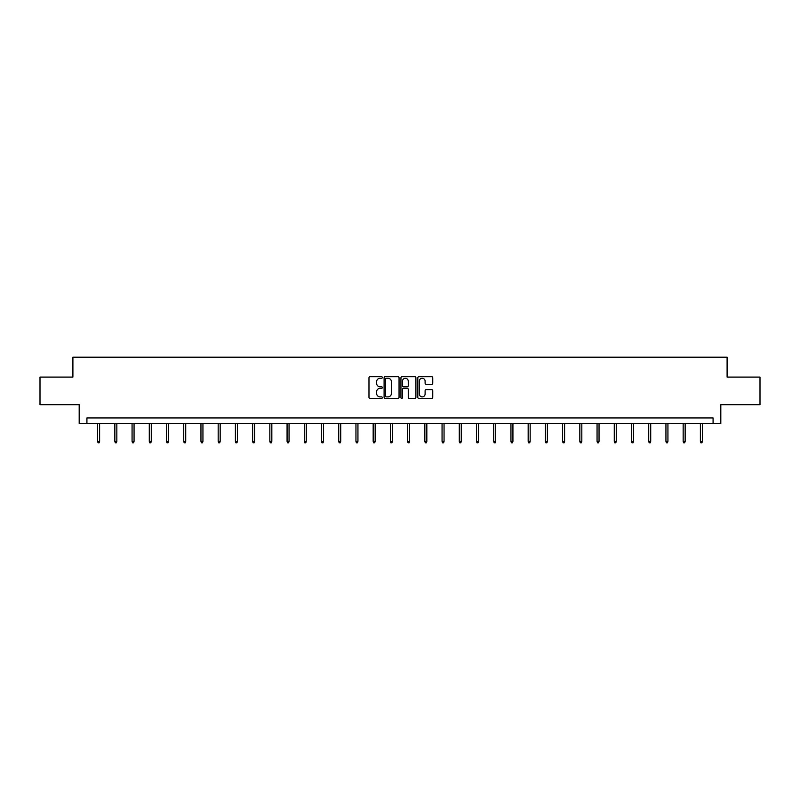 <?xml version="1.0" encoding="UTF-8"?>
<svg xmlns="http://www.w3.org/2000/svg" width="800" height="800" viewBox="0 0 800 800"><rect width="100%" height="100%" fill="white"/><g stroke="black" fill="none" stroke-linecap="round" stroke-linejoin="round"><path stroke-width="1.2" d="M382.34 377.49A0.76 0.76 0 0 0 381.58 376.73L370.07 376.73A1.08 1.08 0 0 0 368.98 377.82L368.98 397.32A1.08 1.08 0 0 0 370.07 398.41L381.58 398.41A0.76 0.76 0 0 0 382.34 397.65A0.76 0.76 0 0 0 381.58 396.89L380.09 396.89A3.47 3.47 0 0 1 376.62 393.42L376.62 391.8A3.47 3.47 0 0 1 380.09 388.33L381.58 388.33A0.76 0.76 0 0 0 382.34 387.57A0.76 0.76 0 0 0 381.58 386.81L380.09 386.81A3.47 3.47 0 0 1 376.62 383.34L376.62 381.72A3.47 3.47 0 0 1 380.09 378.25L381.58 378.25A0.76 0.76 0 0 0 382.34 377.49M431.67 384.37A1.08 1.08 0 0 0 432.75 383.29L432.75 377.82A1.08 1.08 0 0 0 431.67 376.73L418.88 376.73A1.08 1.08 0 0 0 417.8 377.82L417.8 397.32A1.08 1.08 0 0 0 418.88 398.41L431.67 398.41A1.08 1.08 0 0 0 432.75 397.32L432.75 390.71A1.08 1.08 0 0 0 431.67 389.63L426.2 389.63A1.08 1.08 0 0 0 425.11 390.71L425.11 393.99A2.9 2.9 0 0 1 422.21 396.89A2.9 2.9 0 0 1 419.32 393.99L419.32 381.15A2.9 2.9 0 0 1 422.21 378.25A2.9 2.9 0 0 1 425.11 381.15L425.11 383.29A1.08 1.08 0 0 0 426.2 384.37L431.67 384.37M713.08 423.45L720.81 423.45L720.81 404.68L760 404.68L760 377.08L727.1 377.08L727.1 357.21L72.9 357.21L72.9 377.08L40 377.08L40 404.68L79.19 404.68L79.19 423.45L713.08 423.45L713.08 417.93L86.92 417.93L86.92 423.45M399.05 377.82A1.08 1.08 0 0 0 397.97 376.73L385.18 376.73A1.08 1.08 0 0 0 384.1 377.82L384.1 397.32A1.08 1.08 0 0 0 385.18 398.41L397.97 398.41A1.08 1.08 0 0 0 399.05 397.32L399.05 377.82M402.03 376.73L414.82 376.73A1.08 1.08 0 0 1 415.9 377.82L415.9 397.32A1.08 1.08 0 0 1 414.82 398.41L409.35 398.41A1.08 1.08 0 0 1 408.26 397.32L408.26 389.41A1.08 1.08 0 0 0 407.18 388.33L403.55 388.33A1.08 1.08 0 0 0 402.47 389.41L402.47 397.65A0.76 0.76 0 0 1 401.71 398.41A0.76 0.76 0 0 1 400.95 397.65L400.95 377.82A1.08 1.08 0 0 1 402.03 376.73M386.37 378.25A0.76 0.76 0 0 0 385.62 379.01L385.62 396.13A0.76 0.76 0 0 0 386.37 396.89L387.94 396.89A3.47 3.47 0 0 0 391.41 393.42L391.41 381.72A3.47 3.47 0 0 0 387.94 378.25L386.37 378.25M408.26 381.2A2.9 2.9 0 0 0 405.36 378.3A2.9 2.9 0 0 0 402.47 381.2L402.47 385.73A1.08 1.08 0 0 0 403.55 386.81L407.18 386.81A1.08 1.08 0 0 0 408.26 385.73L408.26 381.2M99.61 441.35L99.17 442.79L98.07 442.79L97.63 441.35L99.61 441.35L99.61 423.45M97.63 441.35L97.63 423.45M116.84 441.35L116.39 442.79L115.29 442.79L114.85 441.35L116.84 441.35L116.84 423.45M114.85 441.35L114.85 423.45M134.06 441.35L133.62 442.79L132.51 442.79L132.07 441.35L134.06 441.35L134.06 423.45M132.07 441.35L132.07 423.45M151.28 441.35L150.84 442.79L149.73 442.79L149.29 441.35L151.28 441.35L151.28 423.45M149.29 441.35L149.29 423.45M168.5 441.35L168.06 442.79L166.95 442.79L166.51 441.35L168.5 441.35L168.5 423.45M166.51 441.35L166.51 423.45M185.72 441.35L185.28 442.79L184.18 442.79L183.74 441.35L185.72 441.35L185.72 423.45M183.74 441.35L183.74 423.45M202.94 441.35L202.5 442.79L201.4 442.79L200.96 441.35L202.94 441.35L202.94 423.45M200.96 441.35L200.96 423.45M220.17 441.35L219.72 442.79L218.62 442.79L218.18 441.35L220.17 441.35L220.17 423.45M218.18 441.35L218.18 423.45M237.39 441.35L236.95 442.79L235.84 442.79L235.4 441.35L237.39 441.35L237.39 423.45M235.4 441.35L235.4 423.45M254.61 441.35L254.17 442.79L253.06 442.79L252.62 441.35L254.61 441.35L254.61 423.45M252.62 441.35L252.62 423.45M271.83 441.35L271.39 442.79L270.29 442.79L269.84 441.35L271.83 441.35L271.83 423.45M269.84 441.35L269.84 423.45M289.05 441.35L288.61 442.79L287.51 442.79L287.07 441.35L289.05 441.35L289.05 423.45M287.07 441.35L287.07 423.45M306.27 441.35L305.83 442.79L304.73 442.79L304.29 441.35L306.27 441.35L306.27 423.45M304.29 441.35L304.29 423.45M323.5 441.35L323.05 442.79L321.95 442.79L321.51 441.35L323.5 441.35L323.5 423.45M321.51 441.35L321.51 423.45M340.72 441.35L340.28 442.79L339.17 442.79L338.73 441.35L340.72 441.35L340.72 423.45M338.73 441.35L338.73 423.45M357.94 441.35L357.5 442.79L356.39 442.79L355.95 441.35L357.94 441.35L357.94 423.45M355.95 441.35L355.95 423.45M375.16 441.35L374.72 442.79L373.62 442.79L373.17 441.35L375.16 441.35L375.16 423.45M373.17 441.35L373.17 423.45M392.38 441.35L391.94 442.79L390.84 442.79L390.4 441.35L392.38 441.35L392.38 423.45M390.4 441.35L390.4 423.45M409.6 441.35L409.16 442.79L408.06 442.79L407.62 441.35L409.6 441.35L409.6 423.45M407.62 441.35L407.62 423.45M426.83 441.35L426.38 442.79L425.28 442.79L424.84 441.35L426.83 441.35L426.83 423.45M424.84 441.35L424.84 423.45M444.05 441.35L443.61 442.79L442.5 442.79L442.06 441.35L444.05 441.35L444.05 423.45M442.06 441.35L442.06 423.45M461.27 441.35L460.83 442.79L459.72 442.79L459.28 441.35L461.27 441.35L461.27 423.45M459.28 441.35L459.28 423.45M478.49 441.35L478.05 442.79L476.95 442.79L476.5 441.35L478.49 441.35L478.49 423.45M476.5 441.35L476.5 423.45M495.71 441.35L495.27 442.79L494.17 442.79L493.73 441.35L495.71 441.35L495.71 423.45M493.73 441.35L493.73 423.45M512.93 441.35L512.49 442.79L511.39 442.79L510.95 441.35L512.93 441.35L512.93 423.45M510.95 441.35L510.95 423.45M530.16 441.35L529.71 442.79L528.61 442.79L528.17 441.35L530.16 441.35L530.16 423.45M528.17 441.35L528.17 423.45M547.38 441.35L546.94 442.79L545.83 442.79L545.39 441.35L547.38 441.35L547.38 423.45M545.39 441.35L545.39 423.45M564.6 441.35L564.16 442.79L563.05 442.79L562.61 441.35L564.6 441.35L564.6 423.45M562.61 441.35L562.61 423.45M581.82 441.35L581.38 442.79L580.28 442.79L579.83 441.35L581.82 441.35L581.82 423.45M579.83 441.35L579.83 423.45M599.04 441.35L598.6 442.79L597.5 442.79L597.06 441.35L599.04 441.35L599.04 423.45M597.06 441.35L597.06 423.45M616.26 441.35L615.82 442.79L614.72 442.79L614.28 441.35L616.26 441.35L616.26 423.45M614.28 441.35L614.28 423.45M633.49 441.35L633.05 442.79L631.94 442.79L631.5 441.35L633.49 441.35L633.49 423.45M631.5 441.35L631.5 423.45M650.71 441.35L650.27 442.79L649.16 442.79L648.72 441.35L650.71 441.35L650.71 423.45M648.72 441.35L648.72 423.45M667.93 441.35L667.49 442.79L666.38 442.79L665.94 441.35L667.93 441.35L667.93 423.45M665.94 441.35L665.94 423.45M685.15 441.35L684.71 442.79L683.61 442.79L683.16 441.35L685.15 441.35L685.15 423.45M683.16 441.35L683.16 423.45M702.37 441.35L701.93 442.79L700.83 442.79L700.39 441.35L702.37 441.35L702.37 423.45M700.39 441.35L700.39 423.45"/></g></svg>
